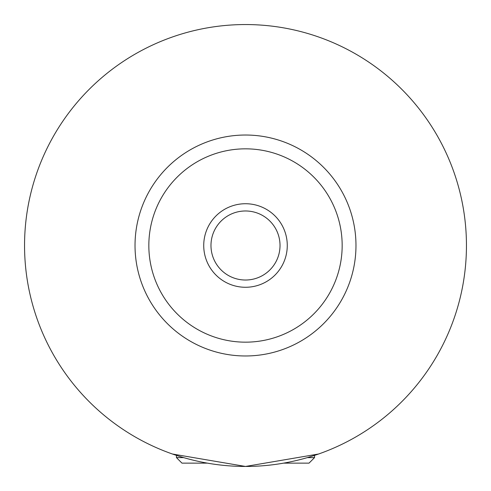<?xml version="1.0" encoding="UTF-8"?>
<svg xmlns="http://www.w3.org/2000/svg" width="491" height="491" viewBox="0 0 491 491"><rect width="100%" height="100%" fill="white"/><g stroke="black" fill="none" stroke-linecap="round" stroke-linejoin="round"><path stroke-width="0.74" d="M307.335 457.618L314.547 457.618L314.547 455.384M207.423 463.142L181.977 463.142L176.453 457.618L183.665 457.618M314.547 457.618L309.023 463.142L283.577 463.142M318.573 454.015L245.5 466.45L172.427 454.015M287.272 245.5A41.772 41.772 0 0 0 245.5 203.728A41.772 41.772 0 0 0 203.728 245.5A41.772 41.772 0 0 0 245.5 287.272A41.772 41.772 0 0 0 287.272 245.5M210.977 245.5A34.523 34.523 0 0 0 245.5 280.023A34.523 34.523 0 0 0 280.023 245.5A34.523 34.523 0 0 0 245.5 210.977A34.523 34.523 0 0 0 210.977 245.5M355.975 245.5A110.475 110.475 0 0 1 245.5 355.975A110.475 110.475 0 0 1 135.025 245.5A110.475 110.475 0 0 1 245.5 135.025A110.475 110.475 0 0 1 355.975 245.5M466.45 245.5A220.95 220.95 0 0 1 245.5 466.45A220.95 220.95 0 0 1 24.55 245.5A220.95 220.95 0 0 1 245.5 24.55A220.95 220.95 0 0 1 466.45 245.5M342.166 245.5A96.666 96.666 0 0 0 245.5 148.834A96.666 96.666 0 0 0 148.834 245.5A96.666 96.666 0 0 0 245.5 342.166A96.666 96.666 0 0 0 342.166 245.5M176.453 457.618L176.453 455.384"/></g></svg>
